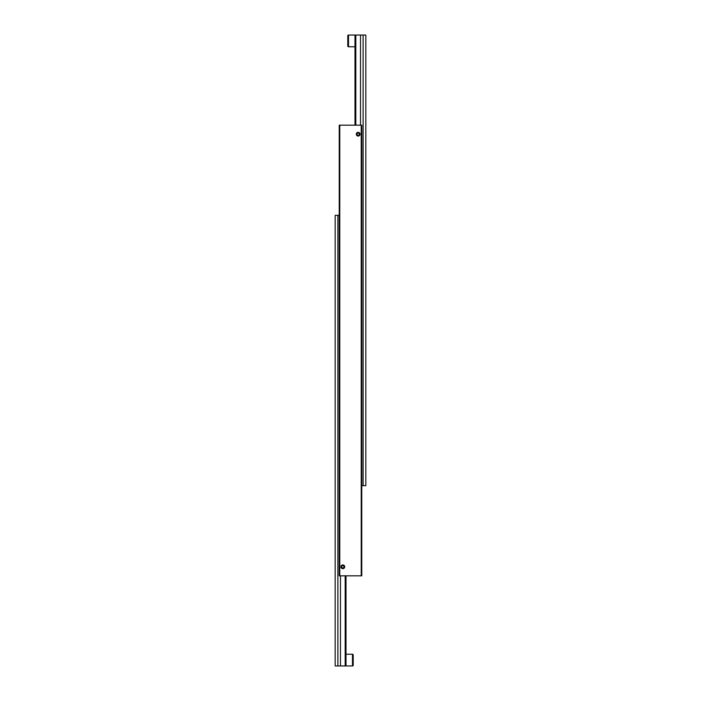 <?xml version="1.0" encoding="UTF-8"?>
<svg xmlns="http://www.w3.org/2000/svg" width="701" height="701" viewBox="0 0 701 701"><rect width="100%" height="100%" fill="white"/><g stroke="black" fill="none" stroke-linecap="round" stroke-linejoin="round"><path stroke-width="1.05" d="M340.975 566.811A1.858 1.858 0 0 1 342.842 564.945A1.858 1.858 0 0 1 344.699 566.811A1.858 1.858 0 0 1 342.842 568.669A1.858 1.858 0 0 1 340.975 566.811M344.419 566.811A1.577 1.577 0 0 1 342.842 568.388A1.577 1.577 0 0 1 341.264 566.811A1.577 1.577 0 0 1 342.842 565.234A1.577 1.577 0 0 1 344.419 566.811M356.301 134.189A1.858 1.858 0 0 1 358.158 132.331A1.858 1.858 0 0 1 360.025 134.189A1.858 1.858 0 0 1 358.158 136.055A1.858 1.858 0 0 1 356.301 134.189M359.736 134.189A1.577 1.577 0 0 1 358.158 135.766A1.577 1.577 0 0 1 356.581 134.189A1.577 1.577 0 0 1 358.158 132.612A1.577 1.577 0 0 1 359.736 134.189M357.51 135.319L358.807 135.319L359.464 134.189L358.807 133.067L357.51 133.067L356.862 134.189L357.51 135.319M342.193 567.933L343.49 567.933L344.138 566.811L343.49 565.681L342.193 565.681L341.536 566.811L342.193 567.933M361.225 575.819L361.769 575.819L361.769 125.181L361.225 125.181L361.225 575.819L339.775 575.819L339.775 125.181L339.231 125.181L339.231 575.819L339.775 575.819M361.225 125.181L339.775 125.181M347.792 46.047L347.792 35.769A0.719 0.719 0 0 1 348.52 35.05L348.52 46.765A0.719 0.719 0 0 1 347.792 46.047M355.819 125.181L355.819 35.05L360.507 35.05L360.507 125.181M363.118 35.05L363.118 485.697L365.826 485.697L365.826 35.05L360.507 35.05M355.819 35.05L355.004 35.05L355.004 125.181M361.769 485.697L363.118 485.697M353.208 654.953L353.208 665.231A0.719 0.719 0 0 1 352.48 665.95L352.48 654.235A0.719 0.719 0 0 1 353.208 654.953M345.181 575.819L345.181 665.95L340.493 665.95L340.493 575.819M337.882 665.95L337.882 215.303L335.174 215.303L335.174 665.95L340.493 665.95M345.181 665.95L345.996 665.95L345.996 575.819M339.231 215.303L337.882 215.303M355.004 46.765L348.52 46.765M355.004 35.05L348.52 35.05M345.996 654.235L352.48 654.235M345.996 665.95L352.48 665.95"/></g></svg>
